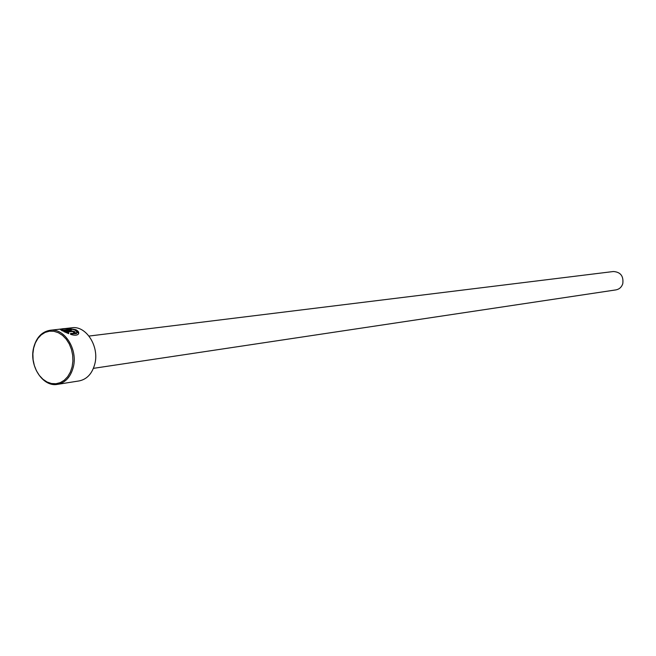 <?xml version="1.0" encoding="UTF-8"?>
<svg xmlns="http://www.w3.org/2000/svg" width="656" height="656" viewBox="0 0 656 656"><rect width="100%" height="100%" fill="white"/><g stroke="black" fill="none" stroke-linecap="round" stroke-linejoin="round"><path stroke-width="0.98" d="M76.826 332.822L76.473 333.617L70.741 333.912M70.561 333.445L76.563 333.232L76.695 331.551L74.612 329.878C69.077 328.582 64.878 328.394 62.025 329.32L62.582 330.239L69.946 329.386L71.356 329.886L62.345 330.936L60.098 329.296C63.665 328.189 68.929 328.336 75.891 329.73C78.531 331.157 79.327 332.633 78.269 334.175C76.883 335.503 74.317 335.552 70.561 334.322L70.561 333.445M78.63 333.56L75.801 330.124L72.324 329.173M61.943 329.361L60.098 329.296M73.505 332.346L73.488 331.821L72.176 331.477L66.74 332.116L68.724 332.863L68.732 333.674L63.739 331.559L70.815 330.731L74.768 331.674L75.465 333.076L74.809 333.346L73.505 332.346M74.677 332.059L70.725 331.124L64.411 331.862M57.507 384.359L79.146 380.923C86.961 379.299 92.193 373.641 94.817 363.973C99.54 346.442 86.075 325.401 71.881 327.779L50.118 330.271C64.427 327.869 78.039 349.304 73.3 367.13C70.651 376.97 65.387 382.71 57.507 384.359C42.902 387.368 28.946 365.794 33.62 347.787C36.301 337.561 41.795 331.723 50.118 330.271M72.103 366.909L72.898 361.153L72.677 355.199L71.447 349.369L69.265 343.941L66.256 339.209L62.574 335.413L58.409 332.731L53.964 331.305L49.479 331.19L45.174 332.395L41.254 334.847L37.925 338.422L35.342 342.932L33.636 348.156L32.874 353.838L33.103 359.685L34.309 365.433L36.433 370.779L39.368 375.478L42.976 379.283L47.084 382.013L51.488 383.522L55.965 383.727L60.303 382.62L64.272 380.234L67.675 376.7L70.323 372.182L72.103 366.909M89.011 336.061L613.409 271.518C620.625 272.051 623.749 276.151 622.757 283.81C621.552 287.221 619.272 289.247 615.918 289.895L93.423 368.352M68.642 333.633L66.74 332.116M70.495 329.984L69.946 329.386M69.856 329.771L62.582 330.239M62.492 330.632L61.828 329.771"/></g></svg>
